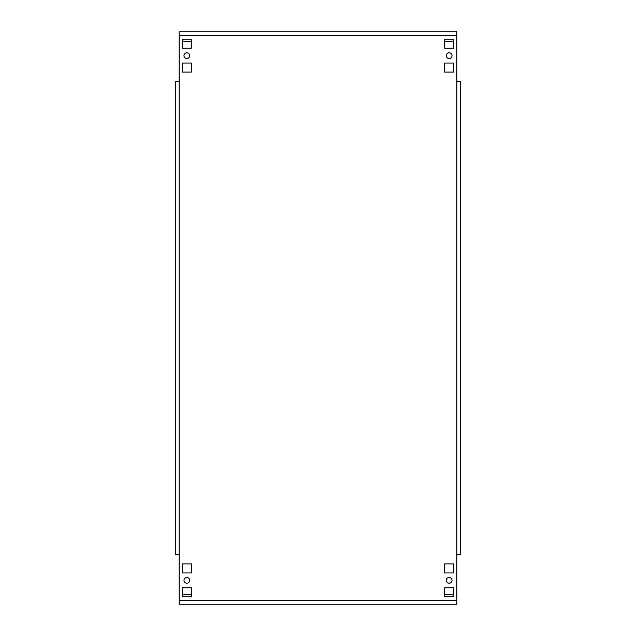 <?xml version="1.0" encoding="UTF-8"?>
<svg xmlns="http://www.w3.org/2000/svg" width="636" height="636" viewBox="0 0 636 636"><rect width="100%" height="100%" fill="white"/><g stroke="black" fill="none" stroke-linecap="round" stroke-linejoin="round"><path stroke-width="0.95" d="M446.313 55.65A2.862 2.862 0 0 0 449.175 58.512A2.862 2.862 0 0 0 452.037 55.65A2.862 2.862 0 0 0 449.175 52.788A2.862 2.862 0 0 0 446.313 55.65M446.313 580.35A2.862 2.862 0 0 0 449.175 583.212A2.862 2.862 0 0 0 452.037 580.35A2.862 2.862 0 0 0 449.175 577.488A2.862 2.862 0 0 0 446.313 580.35M183.963 55.65A2.862 2.862 0 0 0 186.825 58.512A2.862 2.862 0 0 0 189.687 55.65A2.862 2.862 0 0 0 186.825 52.788A2.862 2.862 0 0 0 183.963 55.65M183.963 580.35A2.862 2.862 0 0 0 186.825 583.212A2.862 2.862 0 0 0 189.687 580.35A2.862 2.862 0 0 0 186.825 577.488A2.862 2.862 0 0 0 183.963 580.35M179.193 604.2L456.807 604.2L179.193 604.2L179.193 600.384L456.807 600.384L456.807 81.408L460.623 81.408L460.623 554.592L456.807 554.592M456.807 35.616L179.193 35.616L179.193 31.8L456.807 31.8L456.807 81.408M444.643 587.744L444.643 596.807L453.707 596.807L453.707 587.744L444.643 587.744M444.643 563.894L444.643 572.957L453.707 572.957L453.707 563.894L444.643 563.894M444.643 39.194L444.643 48.257L453.707 48.257L453.707 39.194L444.643 39.194M444.643 63.044L444.643 72.107L453.707 72.107L453.707 63.044L444.643 63.044M182.294 63.044L182.294 72.107L191.357 72.107L191.357 63.044L182.294 63.044M191.357 596.807L191.357 587.744L182.294 587.744L182.294 596.807L191.357 596.807M191.357 572.957L191.357 563.894L182.294 563.894L182.294 572.957L191.357 572.957M182.294 39.194L182.294 48.257L191.357 48.257L191.357 39.194L182.294 39.194M179.193 35.616L179.193 81.408L175.377 81.408L175.377 554.592L179.193 554.592L179.193 600.384M456.807 600.384L456.807 604.2M182.294 40.704A5.724 5.724 0 0 0 184.917 41.34L191.357 41.34M444.643 41.34L451.083 41.34A5.724 5.724 0 0 0 453.707 40.704M453.707 595.296A5.724 5.724 0 0 0 451.083 594.66L444.643 594.66M191.357 594.66L184.917 594.66A5.724 5.724 0 0 0 182.294 595.296M179.193 81.408L179.193 554.592"/></g></svg>
